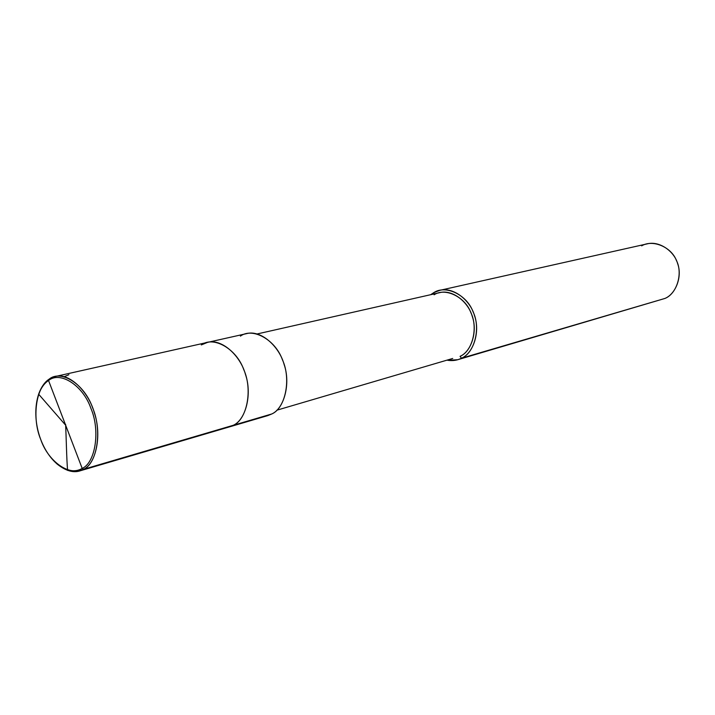<?xml version="1.0" encoding="UTF-8"?>
<svg xmlns="http://www.w3.org/2000/svg" width="715" height="715" viewBox="0 0 715 715"><rect width="100%" height="100%" fill="white"/><g stroke="black" fill="none" stroke-linecap="round" stroke-linejoin="round"><path stroke-width="1.07" d="M38.601 394.314L38.932 393.322C41.515 386.592 44.911 381.873 49.12 379.165L48.54 380.505C44.437 383.142 41.121 387.745 38.601 394.314C31.049 417.569 39.423 448.305 56.503 463.454C66.155 471.114 74.718 472.767 82.189 468.423C69.945 477.066 48.048 461.336 40.746 439.502C31.853 418.632 35.768 387.369 48.54 380.505L82.189 468.423L83.619 469.272L233.296 425.282C247.006 419.598 252.86 389.604 243.761 369.628C236.397 348.652 213.454 335.693 201.308 344.925C213.454 335.693 236.397 348.652 243.761 369.628C252.86 389.604 247.006 419.598 233.296 425.282L229.381 426.9L233.296 425.282L83.619 469.272C75.942 473.714 67.165 472.007 57.272 464.169L56.047 463.052M263.674 416.362L233.296 425.282C245.656 419.955 252.431 394.314 245.424 374.276C240.303 355.427 221.641 338.418 207.511 342.387C221.641 338.418 240.303 355.427 245.424 374.276C252.431 394.314 245.656 419.955 233.296 425.282L271.718 413.994L267.812 415.594L79.723 470.935L83.619 469.272L82.189 468.423L48.54 380.505C60.167 370.817 83.083 385.439 90.921 408.417C100.44 430.35 95.497 462.703 82.189 468.423C95.497 462.703 100.44 430.35 90.921 408.417C83.083 385.439 60.167 370.817 48.54 380.505L49.12 379.165C61.043 369.208 84.558 384.178 92.601 407.747C102.361 430.233 97.276 463.418 83.619 469.272C95.917 463.776 102.057 435.462 94.407 412.966C88.696 391.829 69.364 372.435 55.278 376.501L49.12 379.165M452.711 358.465L276.884 410.187M257.15 333.959L439.645 292.667C452.309 289.191 468.28 301.864 472.24 316.307C477.834 331.599 471.158 351.726 460.067 356.32L461.47 358.233C457.457 360.324 452.863 361.021 447.688 360.306L457.725 359.717L664.941 298.441L457.725 359.717M430.707 294.696L433.817 292.623L434.005 293.945L433.817 292.623L430.707 294.696M657.97 300.488L461.47 358.233L460.067 356.32C472.347 351.405 478.335 327.979 470.935 312.804C465.081 296.788 445.231 287.305 434.13 294.777M55.278 376.501L207.511 342.387L201.308 344.925M207.511 342.387L246.595 333.628C260.689 329.695 279.127 346.105 284.087 364.373C290.925 383.776 284.034 408.73 271.718 413.994C285.383 408.372 291.38 379.2 282.47 359.868C275.284 339.545 252.565 327.095 240.41 336.13M433.817 292.623C445.642 284.633 466.841 294.714 473.08 311.812C480.989 328.006 474.581 353.004 461.47 358.233C473.294 353.353 480.444 331.912 474.492 315.592C470.282 300.193 453.283 286.67 439.77 290.344L433.817 292.623M439.77 290.344L647.084 243.887C659.337 240.624 674.218 251.206 677.614 263.558C682.548 276.607 675.666 294.142 664.941 298.441C676.828 293.82 683.129 273.443 676.444 260.528C671.278 246.854 652.536 239.132 641.659 245.862M65.61 424.379C66.325 439.448 66.567 457.877 67.585 470.407M65.154 424.647L38.646 394.197M64.216 376.707L68.908 374.714M56.503 463.454L57.272 464.169"/></g></svg>
